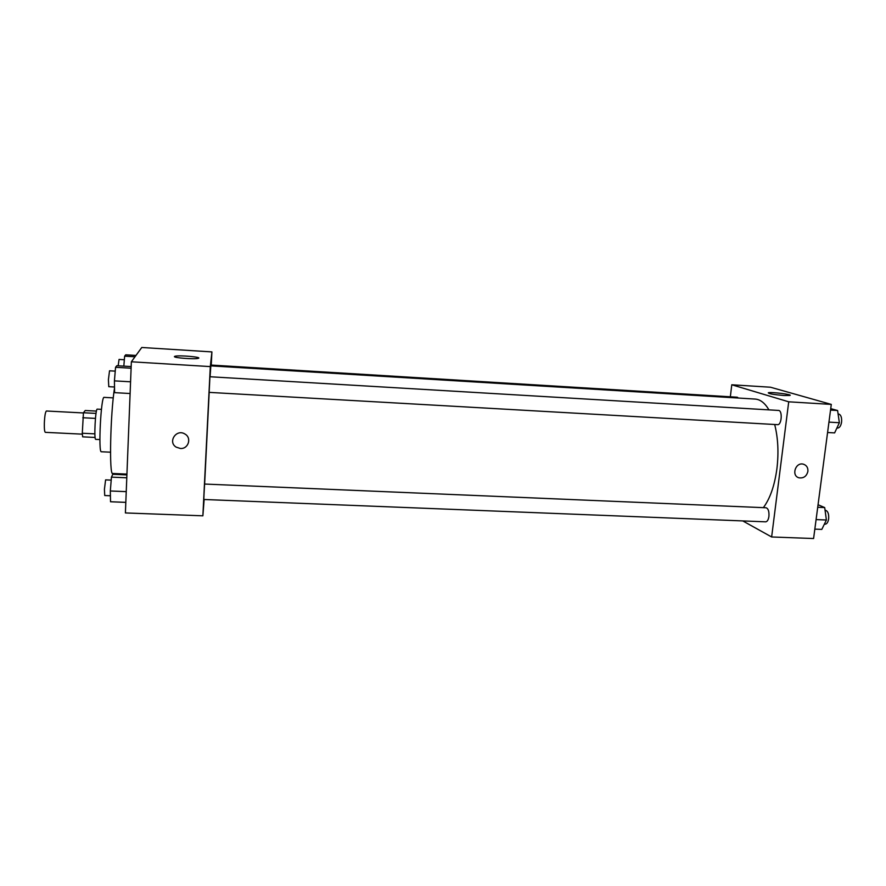 <?xml version="1.0" encoding="UTF-8"?>
<svg xmlns="http://www.w3.org/2000/svg" width="886" height="886" viewBox="0 0 886 886"><rect width="100%" height="100%" fill="white"/><g stroke="black" fill="none" stroke-linecap="round" stroke-linejoin="round"><path stroke-width="1.33" d="M83.417 412.954L46.415 411.004C45.363 411.868 44.665 415.966 44.333 423.32C44.234 428.879 44.566 431.892 45.33 432.346L82.332 434.162M96.031 413.408L83.45 412.743L85.222 410.506L96.441 411.093M94.891 433.863L82.287 433.243L82.642 436.842L95.123 437.451M82.287 433.243L83.45 412.743M95.444 418.391L82.797 417.738M99.897 439.578L95.732 439.367C93.816 440.098 95.433 408.213 97.272 409.133L101.436 409.354M110.517 452.192L101.358 451.76C98.08 453.2 101.004 395.61 104.127 397.371L113.275 397.88M126.931 474.099L112.699 473.478C109.089 476.07 110.318 413.995 114.538 387.858M204.145 499.494L202.872 515.818L125.402 512.939L131.361 361.787L141.771 347.478L211.909 351.908L211.256 365.065M174.442 356.537L174.985 356.261C179.105 355.009 203.282 357.18 198.143 358.354C194.743 359.472 173.224 357.833 174.442 356.537M202.872 515.818L210.303 366.594L131.361 361.787M210.303 366.594L211.909 351.908M180.334 448.471L176.192 447.142C167.432 441.959 176.436 428.481 184.952 434.04C192.007 437.839 188.353 449.235 180.334 448.471C188.353 449.235 192.018 437.839 184.952 434.04C176.436 428.481 167.432 441.959 176.192 447.142L180.334 448.471M209.938 376.749L209.151 392.376L777.543 424.66C781.707 425.258 782.726 410.329 778.506 410.44L209.938 376.749M204.068 493.391L203.802 499.482L765.659 521.832C767.287 521.655 768.372 519.849 768.926 516.405C769.236 511.41 768.273 508.531 766.047 507.767L204.6 484.055L204.068 493.391M738.481 398.047L737.241 397.216L211.156 365.065L211.089 365.874M209.185 392.387L204.633 484.066M768.959 409.875C764.895 403.03 760.299 399.42 755.149 399.065L210.846 365.863L210.082 376.76M774.685 424.494C778.063 437.928 778.805 452.646 776.922 468.639C774.608 485.606 770.089 498.608 763.355 507.656M771.64 536.971L788.717 401.812L731.77 384.779L770.455 387.215L831.289 404.404L813.592 538.522L771.64 536.971L742.767 520.924M731.77 384.779L730.352 396.795M783.922 395.51C773.567 394.624 768.361 393.705 768.306 392.753C770.942 391.789 793.502 394.613 789.88 395.466L783.922 395.51M831.289 404.404L788.717 401.812M807.899 471.352C806.637 476.247 803.691 478.407 799.072 477.82C790.954 475.937 795.506 461.75 803.458 464.209C806.648 465.327 808.132 467.708 807.899 471.352C808.132 467.708 806.648 465.316 803.447 464.209C795.495 461.75 790.943 475.937 799.072 477.82C803.691 478.407 806.637 476.247 807.899 471.352M827.579 432.512L834.623 432.9L839.363 422.733L837.602 410.517L830.725 408.634M839.363 422.733L828.942 422.124M837.602 410.517L830.536 410.096M838.101 413.972L838.588 414.006C840.914 414.703 841.91 417.406 841.578 422.113C840.914 425.889 839.585 427.872 837.602 428.071L836.893 428.027M814.832 529.13L821.809 529.396L826.394 520.004L824.7 507.578L818.044 504.721M826.394 520.004L816.084 519.584M824.7 507.578L817.712 507.279M825.065 510.258L825.464 510.281C827.901 511.045 828.964 513.891 828.654 518.842C828.067 522.242 826.893 524.025 825.11 524.202L824.357 524.169M130.109 393.517L114.604 392.653L114.427 380.869L115.557 367.291L116.841 365.708L131.172 366.571M130.574 381.8L114.427 380.869M131.106 368.222L115.557 367.291M115.235 371.134L109.532 370.791L108.413 379.684L108.779 386.684L114.516 387.005M123.83 366.128L124.638 356.15L125.723 354.821L135.968 355.452M134.993 356.792L124.638 356.15M124.35 359.749L119.056 359.428L118.17 365.785M125.823 502.362L110.528 501.764L110.318 490.988L111.448 477.133L112.777 474.298L126.897 474.907M126.244 491.63L110.318 490.988M126.787 477.787L111.448 477.133M111.204 480.112L105.6 479.88L104.415 489.327L104.736 495.54L110.418 495.761M119.809 474.597L119.798 473.788M114.338 473.545L114.538 474.165L119.809 474.387M174.985 356.261L174.952 356.969"/></g></svg>
